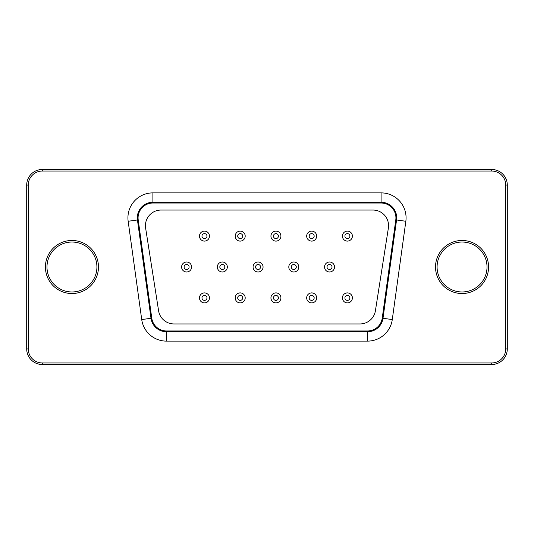 <?xml version="1.0" encoding="UTF-8"?>
<svg xmlns="http://www.w3.org/2000/svg" width="534" height="534" viewBox="0 0 534 534"><rect width="100%" height="100%" fill="white"/><g stroke="black" fill="none" stroke-linecap="round" stroke-linejoin="round"><path stroke-width="0.8" d="M359.996 323.951A15.606 15.606 0 0 0 375.409 310.768L388.378 228.065A15.606 15.606 0 0 0 372.966 210.049L161.034 210.049A15.606 15.606 0 0 0 145.622 228.065L158.591 310.768A15.606 15.606 0 0 0 174.004 323.951L359.996 323.951M152.898 203.027A14.825 14.825 0 0 0 138.213 219.874L151.769 318.177A14.825 14.825 0 0 0 166.454 330.973L367.546 330.973A14.825 14.825 0 0 0 382.231 318.177L395.787 219.874A14.825 14.825 0 0 0 381.102 203.027L152.898 203.027L152.898 202.246A15.606 15.606 0 0 0 137.438 219.981L151.002 318.284A15.606 15.606 0 0 0 166.454 331.754L367.546 331.754A15.606 15.606 0 0 0 382.998 318.284L396.562 219.981A15.606 15.606 0 0 0 381.102 202.246L152.898 202.246L152.898 192.881L381.102 192.881A24.964 24.964 0 0 1 405.84 221.256L392.276 319.566A24.964 24.964 0 0 1 367.546 341.119L166.454 341.119A24.964 24.964 0 0 1 141.724 319.566L128.16 221.256A24.964 24.964 0 0 1 152.898 192.881M352.393 297.899A4.993 4.993 0 0 0 344.904 293.573A4.993 4.993 0 0 0 344.904 302.217A4.993 4.993 0 0 0 352.393 297.899A4.993 4.993 0 0 0 344.904 293.573A4.993 4.993 0 0 0 344.904 302.217A4.993 4.993 0 0 0 352.393 297.899M316.662 297.899A4.993 4.993 0 0 0 309.173 293.573A4.993 4.993 0 0 0 309.173 302.217A4.993 4.993 0 0 0 316.662 297.899A4.993 4.993 0 0 0 309.173 293.573A4.993 4.993 0 0 0 309.173 302.217A4.993 4.993 0 0 0 316.662 297.899M280.924 297.899A4.993 4.993 0 0 0 273.435 293.573A4.993 4.993 0 0 0 273.435 302.217A4.993 4.993 0 0 0 280.924 297.899A4.993 4.993 0 0 0 273.435 293.573A4.993 4.993 0 0 0 273.435 302.217A4.993 4.993 0 0 0 280.924 297.899M245.193 297.899A4.993 4.993 0 0 0 237.703 293.573A4.993 4.993 0 0 0 237.703 302.217A4.993 4.993 0 0 0 245.193 297.899A4.993 4.993 0 0 0 237.703 293.573A4.993 4.993 0 0 0 237.703 302.217A4.993 4.993 0 0 0 245.193 297.899M209.462 297.899A4.993 4.993 0 0 0 201.972 293.573A4.993 4.993 0 0 0 201.972 302.217A4.993 4.993 0 0 0 209.462 297.899A4.993 4.993 0 0 0 201.972 293.573A4.993 4.993 0 0 0 201.972 302.217A4.993 4.993 0 0 0 209.462 297.899M334.524 267A4.993 4.993 0 0 0 327.035 262.675A4.993 4.993 0 0 0 327.035 271.325A4.993 4.993 0 0 0 334.524 267A4.993 4.993 0 0 0 327.035 262.675A4.993 4.993 0 0 0 327.035 271.325A4.993 4.993 0 0 0 334.524 267M298.793 267A4.993 4.993 0 0 0 291.304 262.675A4.993 4.993 0 0 0 291.304 271.325A4.993 4.993 0 0 0 298.793 267A4.993 4.993 0 0 0 291.304 262.675A4.993 4.993 0 0 0 291.304 271.325A4.993 4.993 0 0 0 298.793 267M352.393 236.101A4.993 4.993 0 0 0 344.904 231.783A4.993 4.993 0 0 0 344.904 240.427A4.993 4.993 0 0 0 352.393 236.101A4.993 4.993 0 0 0 344.904 231.783A4.993 4.993 0 0 0 344.904 240.427A4.993 4.993 0 0 0 352.393 236.101M316.662 236.101A4.993 4.993 0 0 0 309.173 231.783A4.993 4.993 0 0 0 309.173 240.427A4.993 4.993 0 0 0 316.662 236.101A4.993 4.993 0 0 0 309.173 231.783A4.993 4.993 0 0 0 309.173 240.427A4.993 4.993 0 0 0 316.662 236.101M280.924 236.101A4.993 4.993 0 0 0 273.435 231.783A4.993 4.993 0 0 0 273.435 240.427A4.993 4.993 0 0 0 280.924 236.101A4.993 4.993 0 0 0 273.435 231.783A4.993 4.993 0 0 0 273.435 240.427A4.993 4.993 0 0 0 280.924 236.101M263.062 267A4.993 4.993 0 0 0 255.572 262.675A4.993 4.993 0 0 0 255.572 271.325A4.993 4.993 0 0 0 263.062 267A4.993 4.993 0 0 0 255.572 262.675A4.993 4.993 0 0 0 255.572 271.325A4.993 4.993 0 0 0 263.062 267M227.324 267A4.993 4.993 0 0 0 219.834 262.675A4.993 4.993 0 0 0 219.834 271.325A4.993 4.993 0 0 0 227.324 267A4.993 4.993 0 0 0 219.834 262.675A4.993 4.993 0 0 0 219.834 271.325A4.993 4.993 0 0 0 227.324 267M191.593 267A4.993 4.993 0 0 0 184.103 262.675A4.993 4.993 0 0 0 184.103 271.325A4.993 4.993 0 0 0 191.593 267A4.993 4.993 0 0 0 184.103 262.675A4.993 4.993 0 0 0 184.103 271.325A4.993 4.993 0 0 0 191.593 267M245.193 236.101A4.993 4.993 0 0 0 237.703 231.783A4.993 4.993 0 0 0 237.703 240.427A4.993 4.993 0 0 0 245.193 236.101A4.993 4.993 0 0 0 237.703 231.783A4.993 4.993 0 0 0 237.703 240.427A4.993 4.993 0 0 0 245.193 236.101M209.462 236.101A4.993 4.993 0 0 0 201.972 231.783A4.993 4.993 0 0 0 201.972 240.427A4.993 4.993 0 0 0 209.462 236.101A4.993 4.993 0 0 0 201.972 231.783A4.993 4.993 0 0 0 201.972 240.427A4.993 4.993 0 0 0 209.462 236.101M491.694 169.478L42.306 169.478A15.606 15.606 0 0 0 26.7 185.078L26.7 348.922A15.606 15.606 0 0 0 42.306 364.522L491.694 364.522A15.606 15.606 0 0 0 507.3 348.922L507.3 185.078A15.606 15.606 0 0 0 491.694 169.478L491.694 171.034L42.306 171.034A14.044 14.044 0 0 0 28.262 185.078L28.262 348.922A14.044 14.044 0 0 0 42.306 362.966L491.694 362.966A14.044 14.044 0 0 0 505.738 348.922L505.738 185.078A14.044 14.044 0 0 0 491.694 171.034M96.914 267A24.964 24.964 0 0 0 59.468 245.38A24.964 24.964 0 0 0 59.468 288.62A24.964 24.964 0 0 0 96.914 267A24.964 24.964 0 0 0 59.468 245.38A24.964 24.964 0 0 0 59.468 288.62A24.964 24.964 0 0 0 96.914 267A24.964 24.964 0 0 0 59.468 245.38A24.964 24.964 0 0 0 59.468 288.62A24.964 24.964 0 0 0 96.914 267M487.015 267A24.964 24.964 0 0 0 449.568 245.38A24.964 24.964 0 0 0 449.568 288.62A24.964 24.964 0 0 0 487.015 267A24.964 24.964 0 0 0 449.568 245.38A24.964 24.964 0 0 0 449.568 288.62A24.964 24.964 0 0 0 487.015 267A24.964 24.964 0 0 0 449.568 245.38A24.964 24.964 0 0 0 449.568 288.62A24.964 24.964 0 0 0 487.015 267M28.262 185.078L26.7 185.078L26.7 348.922L28.262 348.922M349.897 297.899A2.496 2.496 0 0 0 346.152 295.736A2.496 2.496 0 0 0 346.152 300.055A2.496 2.496 0 0 0 349.897 297.899M314.166 297.899A2.496 2.496 0 0 0 310.421 295.736A2.496 2.496 0 0 0 310.421 300.055A2.496 2.496 0 0 0 314.166 297.899M278.428 297.899A2.496 2.496 0 0 0 274.683 295.736A2.496 2.496 0 0 0 274.683 300.055A2.496 2.496 0 0 0 278.428 297.899M242.696 297.899A2.496 2.496 0 0 0 238.952 295.736A2.496 2.496 0 0 0 238.952 300.055A2.496 2.496 0 0 0 242.696 297.899M206.965 297.899A2.496 2.496 0 0 0 203.22 295.736A2.496 2.496 0 0 0 203.22 300.055A2.496 2.496 0 0 0 206.965 297.899M332.028 267A2.496 2.496 0 0 0 328.283 264.837A2.496 2.496 0 0 0 328.283 269.163A2.496 2.496 0 0 0 332.028 267M296.297 267A2.496 2.496 0 0 0 292.552 264.837A2.496 2.496 0 0 0 292.552 269.163A2.496 2.496 0 0 0 296.297 267M349.897 236.101A2.496 2.496 0 0 0 346.152 233.945A2.496 2.496 0 0 0 346.152 238.264A2.496 2.496 0 0 0 349.897 236.101M314.166 236.101A2.496 2.496 0 0 0 310.421 233.945A2.496 2.496 0 0 0 310.421 238.264A2.496 2.496 0 0 0 314.166 236.101M278.428 236.101A2.496 2.496 0 0 0 274.683 233.945A2.496 2.496 0 0 0 274.683 238.264A2.496 2.496 0 0 0 278.428 236.101M260.565 267A2.496 2.496 0 0 0 256.821 264.837A2.496 2.496 0 0 0 256.821 269.163A2.496 2.496 0 0 0 260.565 267M224.827 267A2.496 2.496 0 0 0 221.083 264.837A2.496 2.496 0 0 0 221.083 269.163A2.496 2.496 0 0 0 224.827 267M189.096 267A2.496 2.496 0 0 0 185.351 264.837A2.496 2.496 0 0 0 185.351 269.163A2.496 2.496 0 0 0 189.096 267M242.696 236.101A2.496 2.496 0 0 0 238.952 233.945A2.496 2.496 0 0 0 238.952 238.264A2.496 2.496 0 0 0 242.696 236.101M206.965 236.101A2.496 2.496 0 0 0 203.22 233.945A2.496 2.496 0 0 0 203.22 238.264A2.496 2.496 0 0 0 206.965 236.101M128.16 221.256L138.213 219.874M381.102 192.881L381.102 203.027M141.724 319.566L151.769 318.177M405.84 221.256L395.787 219.874M166.454 341.119L166.454 330.973M392.276 319.566L382.231 318.177M367.546 341.119L367.546 330.973M98.476 267A26.526 26.526 0 0 0 58.687 244.025A26.526 26.526 0 0 0 58.687 289.975A26.526 26.526 0 0 0 98.476 267M488.577 267A26.526 26.526 0 0 0 448.787 244.025A26.526 26.526 0 0 0 448.787 289.975A26.526 26.526 0 0 0 488.577 267M42.306 169.478L42.306 171.034M507.3 185.078L505.738 185.078M507.3 348.922L505.738 348.922M491.694 364.522L491.694 362.966M42.306 364.522L42.306 362.966"/></g></svg>
